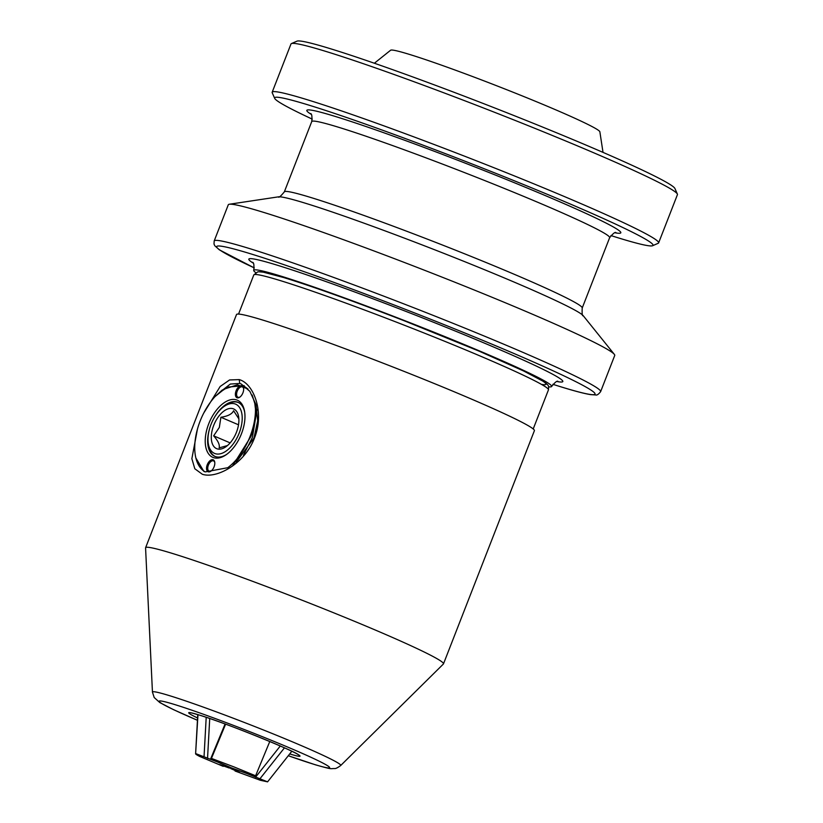 <?xml version="1.0" encoding="UTF-8"?>
<svg xmlns="http://www.w3.org/2000/svg" width="823" height="823" viewBox="0 0 823 823"><rect width="100%" height="100%" fill="white"/><g stroke="black" fill="none" stroke-linecap="round" stroke-linejoin="round"><path stroke-width="1.23" d="M610.872 235.553A203.065 10.082 -158.7 0 0 620.058 238.413A203.065 10.082 -158.7 0 0 652.618 245.717A203.065 10.082 -158.7 0 0 525.928 185.504A203.065 10.082 -158.7 0 0 307.607 104.737A203.065 10.082 -158.7 0 0 274.687 98.369A203.065 10.082 -158.7 0 0 312.298 119.14M274.687 98.369L272.228 92.793A207.386 10.288 21.3 0 1 272.176 92.227A207.386 10.288 21.3 0 1 305.847 99.295A207.386 10.288 21.3 0 1 524.261 179.918A207.386 10.288 21.3 0 1 658.626 242.888A207.386 10.288 21.3 0 1 658.194 243.279L652.618 245.717M291.414 43.588L297 41.15A203.065 10.082 21.3 0 1 329.55 48.454A203.065 10.082 21.3 0 1 538.911 125.569A203.065 10.082 21.3 0 1 674.922 188.498L677.38 194.074A207.386 10.288 -158.7 0 0 538.479 129.808A207.386 10.288 -158.7 0 0 324.663 51.047A207.386 10.288 -158.7 0 0 291.414 43.588A207.386 10.288 -158.7 0 0 290.982 43.979L272.176 92.227M255.737 272.639A159.868 7.932 21.3 0 1 253.751 270.304A159.868 7.932 21.3 0 1 279.717 275.756A159.868 7.932 21.3 0 1 448.072 337.903A159.868 7.932 21.3 0 1 551.636 386.45A159.868 7.932 21.3 0 1 548.602 386.82M228.29 204.793A207.386 10.288 21.3 0 1 229.319 204.248A207.386 10.288 21.3 0 1 261.961 211.871A207.386 10.288 21.3 0 1 472.381 289.254A207.386 10.288 21.3 0 1 614.339 354.363A207.386 10.288 21.3 0 1 614.73 355.464L600.625 391.655A207.386 10.288 21.3 0 0 466.26 328.675A207.386 10.288 21.3 0 0 247.857 248.052A207.386 10.288 21.3 0 0 214.175 240.985L228.29 204.793M374.362 63.237L390.616 50.234A112.34 5.576 21.3 0 1 408.764 54.195A112.34 5.576 21.3 0 1 525.63 97.279A112.34 5.576 21.3 0 1 599.864 131.803L603.022 152.389M658.626 242.888L677.432 194.65A207.386 10.288 -158.7 0 0 677.38 194.074M195.884 458L203.837 471.373L205.266 471.898L227.734 467.721A47.528 26.027 -66.8 0 0 250.089 436.406A47.528 26.027 -66.8 0 0 255.449 408.856L254.78 403.424L252.177 395.03M236.252 462.073L253.978 438.073L257.681 420.779L256.004 404.7L249.863 391.347L241.221 383.981L239.75 383.446L230.327 384.053L221.284 391.12M203.713 413.125L220.173 386.481L229.566 379.959L239.226 379.609C253.813 383.467 264.811 412.735 254.482 438.001C244.956 463.668 216.511 479.109 202.324 474.254L194.825 468.771L191.862 458.72L197.458 429.04M171.554 553.179A159.868 7.932 -158.7 0 0 145.599 547.727A159.868 7.932 -158.7 0 0 145.568 547.902L152.45 692.133A101.044 5.01 21.3 0 1 168.869 695.466A101.044 5.01 21.3 0 1 276.271 735.155A101.044 5.01 21.3 0 1 340.691 765.524L443.381 664.017A159.868 7.932 -158.7 0 0 443.484 663.863A159.868 7.932 -158.7 0 0 339.909 615.326A159.868 7.932 -158.7 0 0 171.554 553.179M443.484 663.863L534.394 430.676A159.868 7.932 -158.7 0 0 430.82 382.129A159.868 7.932 -158.7 0 0 262.475 319.982A159.868 7.932 -158.7 0 0 236.51 314.53L145.599 547.727M215.204 456.498A29.381 16.09 113.2 0 1 208.672 445.922L208.301 443.628A26.789 14.67 -66.8 0 0 221.613 453.422A26.789 14.67 -66.8 0 0 239.184 433.083A26.789 14.67 -66.8 0 0 240.049 408.331A26.789 14.67 -66.8 0 0 224.237 406.377A26.789 14.67 -66.8 0 0 211.007 424.483A26.789 14.67 -66.8 0 0 208.301 443.628M238.855 418.845L233.598 410.749C232.086 414.051 227.848 416.222 220.893 417.261L219.329 427.425L213.651 435.83C218.146 440.963 219.967 444.986 219.124 447.897L227.467 445.552M236.458 432.25A21.604 11.831 -66.8 0 0 238.639 416.808A21.604 11.831 -66.8 0 0 227.899 408.908A21.604 11.831 -66.8 0 0 213.733 425.316A21.604 11.831 -66.8 0 0 213.044 445.274A21.604 11.831 -66.8 0 0 225.79 446.848A21.604 11.831 -66.8 0 0 236.458 432.25M230.142 442.887L213.651 435.83M238.516 424.802L220.893 417.261M224.237 406.377L226.15 405.07A29.381 16.09 113.2 0 1 238.31 402.488M241.458 433.772A31.109 17.036 113.2 0 1 226.088 454.79A31.109 17.036 113.2 0 1 207.735 452.527A31.109 17.036 113.2 0 1 208.733 423.783A31.109 17.036 113.2 0 1 229.144 400.163A31.109 17.036 113.2 0 1 244.596 411.541A31.109 17.036 113.2 0 1 241.458 433.772M209.772 428.053A29.381 16.09 -66.8 0 0 214.865 456.364A29.381 16.09 -66.8 0 0 226.737 454.337M214.782 462.588A5.617 3.076 -66.8 0 0 213.548 460.89A5.617 3.076 -66.8 0 0 213.373 460.829A5.617 3.076 -66.8 0 0 208.384 465.149A5.617 3.076 -66.8 0 0 209.124 471.219A5.617 3.076 -66.8 0 0 209.299 471.281A5.617 3.076 -66.8 0 0 211.213 470.941M214.083 466.806A6.481 3.549 113.2 0 1 210.883 471.188A6.481 3.549 113.2 0 1 207.057 470.715A6.481 3.549 113.2 0 1 207.262 464.728A6.481 3.549 113.2 0 1 211.521 459.81A6.481 3.549 113.2 0 1 214.741 462.176A6.481 3.549 113.2 0 1 214.083 466.806M243.629 388.61A5.617 3.076 -66.8 0 0 242.394 386.913A5.617 3.076 -66.8 0 0 242.219 386.851A5.617 3.076 -66.8 0 0 237.23 391.172A5.617 3.076 -66.8 0 0 237.97 397.242A5.617 3.076 -66.8 0 0 238.145 397.303A5.617 3.076 -66.8 0 0 240.049 396.964M242.929 392.828A6.481 3.549 113.2 0 1 239.719 397.211A6.481 3.549 113.2 0 1 235.903 396.737A6.481 3.549 113.2 0 1 236.108 390.75A6.481 3.549 113.2 0 1 240.357 385.833A6.481 3.549 113.2 0 1 243.577 388.199A6.481 3.549 113.2 0 1 242.929 392.828M232.467 466.085L250.809 436.684C254.307 426.952 255.85 417.673 255.449 408.856M244.39 386.45L248.011 389.053L237.425 384.804L224.381 389.053L215.081 396.532A47.528 26.027 -66.8 0 0 200.102 421.15A47.528 26.027 -66.8 0 0 195.298 455.119A47.528 26.027 -66.8 0 0 205.133 471.857M215.081 396.532L222.333 389.958M244.709 412.323A29.381 16.09 -66.8 0 0 237.981 402.334A29.381 16.09 -66.8 0 0 213.99 418.197M231.119 767.736L230.769 768.61L239.606 772.396L235.059 771.007L260.294 780.266L267.578 781.85L246.674 773.466L246.91 772.869L255.603 775.77L234.01 766.923L211.449 758.415L210.75 758.662L218.784 761.82L217.972 762.108L218.177 761.584M230.769 768.61L232.004 768.168L246.674 773.466M280.293 745.988L255.511 777.241M260.058 778.63L284.47 747.84M291.836 751.255L267.578 781.85M269.779 741.502L255.603 775.77M246.89 772.869L246.077 773.157L231.407 767.859L217.972 762.108M210.75 758.662L225.091 723.973M225.605 724.168L211.449 758.415M197.973 714.673L195.607 753.806L197.757 714.601M217.416 761.275L217.179 761.872L195.843 753.652C195.051 753.796 196.347 754.732 199.732 756.46L223.218 766.347L219.731 764.577L229.38 768.065L230.646 767.54M217.179 761.872L230.615 767.622M209.721 718.5L207.54 758.384M204.053 756.615L206.203 717.306M278.411 196.851C278.637 198.014 280.612 196.358 284.326 191.882A159.868 7.932 21.3 0 1 310.292 197.335A159.868 7.932 21.3 0 1 478.647 259.482A159.868 7.932 21.3 0 1 582.211 308.028C581.933 313.83 582.262 316.382 583.209 315.682A164.178 8.148 -158.7 0 0 470.838 264.142A164.178 8.148 -158.7 0 0 304.253 202.88A164.178 8.148 -158.7 0 0 278.411 196.851L229.319 204.248M311.001 114.222A168.499 8.364 21.3 0 1 334.2 116.115A168.499 8.364 21.3 0 1 530.002 189.167A168.499 8.364 21.3 0 1 615.151 232.806M616.046 232.683C615.254 231.726 613.114 233.403 609.637 237.693A159.868 7.932 -158.7 0 0 506.063 189.146A159.868 7.932 -158.7 0 0 337.708 126.999A159.868 7.932 -158.7 0 0 311.752 121.547C312.236 116.238 311.794 113.564 310.425 113.523M253 262.979A168.499 8.364 21.3 0 1 276.199 264.872A168.499 8.364 21.3 0 1 472.001 337.924A168.499 8.364 21.3 0 1 557.15 381.563M254.297 267.897A203.065 10.082 21.3 0 1 249.606 253.494A203.065 10.082 21.3 0 1 512.616 352.923A203.065 10.082 21.3 0 1 562.058 387.18A203.065 10.082 21.3 0 1 552.871 384.31M239.75 383.446L239.226 379.609M197.571 717.975A59.75 2.963 21.3 0 1 198.415 714.786A59.75 2.963 21.3 0 1 275.798 744.043A59.75 2.963 21.3 0 1 290.344 754.115A59.75 2.963 21.3 0 1 289.717 753.919M279.481 280.345A158.139 7.849 -158.7 0 0 253.793 274.954L257.661 271.899L258.936 271.765L263.329 272.176L284.058 277.639C314.047 286.939 354.476 301.465 405.348 321.217L479.079 351.133L523.665 370.998L543.54 381.481C549.867 385.987 548.519 386.028 548.457 389.845A158.139 7.849 -158.7 0 0 446.015 341.823A158.139 7.849 -158.7 0 0 279.481 280.345M340.691 765.524C337.687 767.746 335.63 768.754 334.539 768.559C329.611 768.466 333.531 769.927 315.559 764.855L288.287 755.72A91.569 4.547 -158.7 0 0 314.828 764.588A91.569 4.547 -158.7 0 0 292.535 749.146A91.569 4.547 -158.7 0 0 173.931 704.313A91.569 4.547 -158.7 0 0 197.448 720.279M284.367 277.752A153.819 7.633 21.3 0 1 462.022 343.983A153.819 7.633 21.3 0 1 541.441 384.372M219.391 392.622L227.786 387.098L244.205 385.658M257.023 409.391L252.394 437.414L243.433 455.253M558.056 381.44C557.253 380.493 555.124 382.16 551.636 386.45M284.326 191.882L311.752 121.547M214.175 240.985L214.011 244.04L214.793 245.748L219.34 249.822L254.297 267.917M552.861 384.32L562.366 387.283C575.339 391.254 584.741 393.703 590.585 394.618L595.729 394.947C596.891 395.431 598.527 394.33 600.625 391.655M583.209 315.682L614.339 354.363M582.211 308.028L609.637 237.693M253.751 270.304C254.235 265.006 253.793 262.331 252.424 262.28M191.234 712.841L198.724 714.899C223.486 722.008 296.959 751.965 298.399 754.814L298.121 754.516M152.45 692.133L154.199 697.523L159.765 702.533L173.519 709.663L197.438 720.3M253.793 274.954L238.547 314.077M548.457 389.845L533.211 428.958"/></g></svg>
